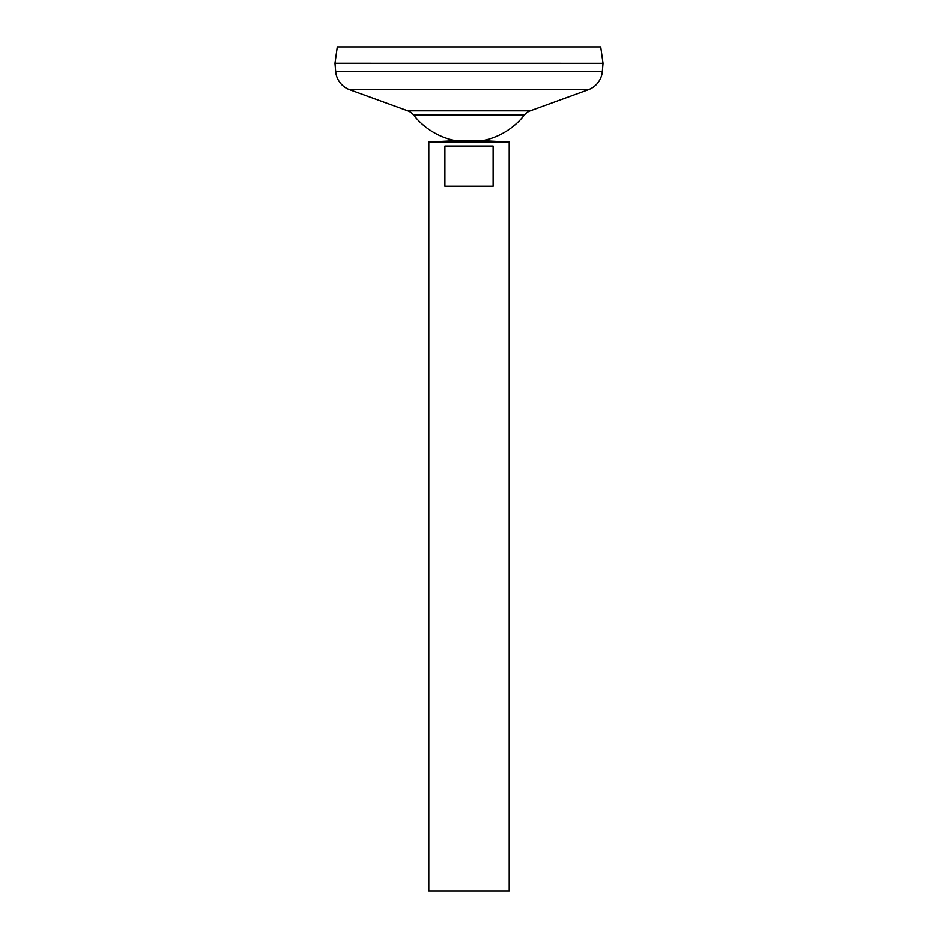 <?xml version="1.0" encoding="UTF-8"?>
<svg xmlns="http://www.w3.org/2000/svg" width="938" height="938" viewBox="0 0 938 938"><rect width="100%" height="100%" fill="white"/><g stroke="black" fill="none" stroke-linecap="round" stroke-linejoin="round"><path stroke-width="1.41" d="M455.598 140.7L482.402 140.7L509.205 142.037L428.795 142.037L455.598 140.7A70.362 70.362 0 0 1 413.705 115.14L524.295 115.14A13.402 13.402 0 0 1 530.251 110.825L588.302 89.72A21.445 21.445 0 0 0 602.337 71.311L603.005 63.28L334.995 63.245L603.005 63.28L600.707 46.9L337.293 46.9L334.995 63.245L335.663 71.311L602.337 71.311M493.118 146.058L493.118 186.263L444.882 186.263L444.882 146.058L493.118 146.058M428.795 142.037L428.795 891.1L509.205 891.1L509.205 142.037M413.705 115.14A13.402 13.402 0 0 0 407.749 110.825L349.698 89.72A21.445 21.445 0 0 1 335.663 71.311M349.698 89.72L588.302 89.72M407.749 110.825L530.251 110.825M482.402 140.7A70.362 70.362 0 0 0 524.295 115.14"/></g></svg>
